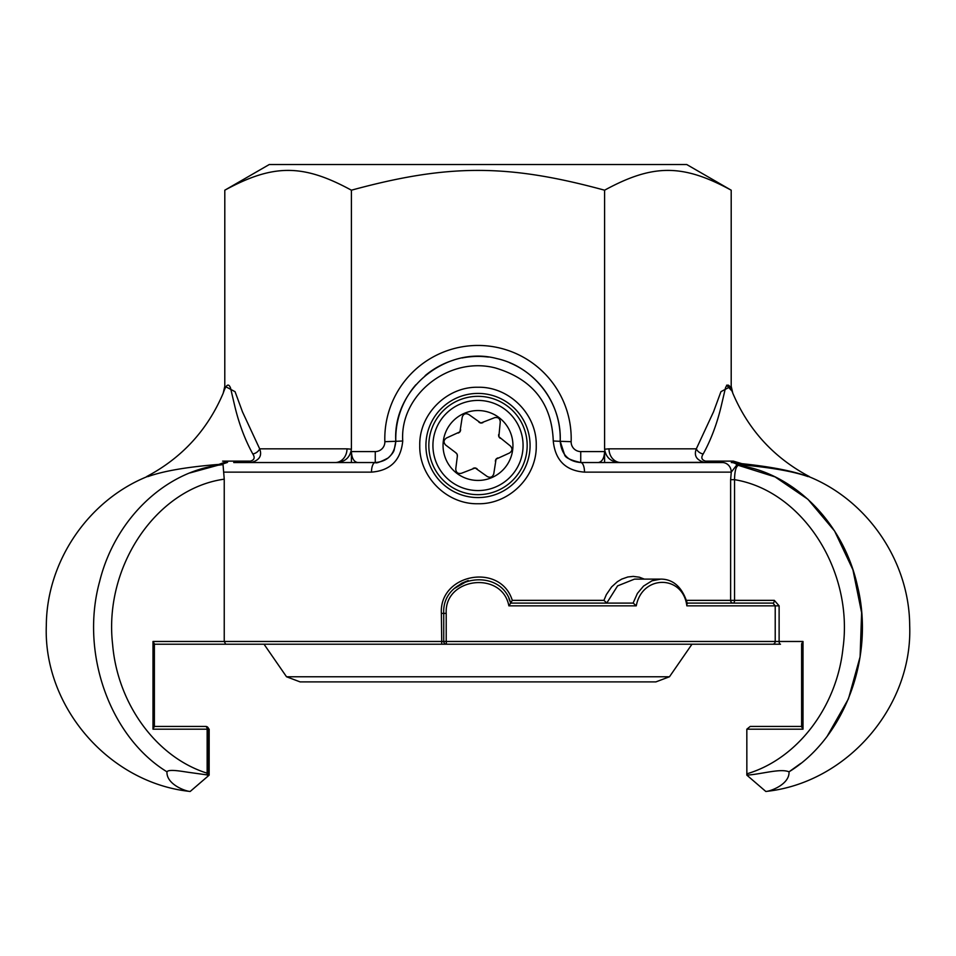 <?xml version="1.0" encoding="UTF-8"?>
<svg xmlns="http://www.w3.org/2000/svg" width="956" height="956" viewBox="0 0 956 956"><rect width="100%" height="100%" fill="white"/><g stroke="black" fill="none" stroke-linecap="round" stroke-linejoin="round"><path stroke-width="1.43" d="M536.244 445.496C536.985 476.674 509.19 504.469 478 503.74C446.81 504.469 419.015 476.674 419.756 445.496C419.015 414.307 446.81 386.511 478 387.252C509.19 386.511 536.985 414.307 536.244 445.496M731.197 190.196L686.755 164.54L269.245 164.54L224.803 190.196C273.213 163.811 302.992 163.811 351.402 190.196C448.221 163.811 507.779 163.811 604.598 190.196C653.008 163.811 682.787 163.811 731.197 190.196L731.197 386.224L720.955 391.649L713.475 411.94L696.327 448.83C693.686 455.761 696.566 460.326 704.99 462.537A6.847 0.98 90 0 0 705.588 461.127C701.62 459.979 700.82 457.589 703.186 453.981A6.847 4.553 30.9 0 1 696.327 448.83L608.996 448.83A13.707 11.866 -90 0 0 620.862 462.537L702.863 462.346M224.803 386.224L223.214 393.155C226.082 384.563 228.508 382.854 230.527 387.993L234.901 406.623C239.155 424.261 245.13 440.047 252.814 453.981A6.847 4.553 149.1 0 0 259.674 448.83L242.525 411.964L235.056 391.685L224.791 386.2L224.803 190.196M252.814 453.981C255.168 457.601 254.368 459.979 250.412 461.127A6.847 0.98 -90 0 0 251.01 462.537C259.387 460.338 262.279 455.773 259.674 448.83L347.004 448.83A13.707 11.866 90 0 1 335.138 462.537L335.891 462.537C344.877 462.142 350.039 457.697 351.402 449.2L351.402 190.196M222.605 461.127L227.898 461.127A6.847 1.243 -90 0 1 227.146 462.537L221.553 464.377L218.816 464.437L227.898 461.127L250.436 461.127M644.356 579.121L639.373 577.197L633.254 576.396L627.817 576.982L621.759 579.097L617.397 581.69L611.601 586.936L606.355 594.608L603.917 600.356L512.285 600.356C500.621 562.403 439.055 573.66 441.373 613.382L441.744 644.213L446.476 644.213A2.737 2.737 0 0 1 443.739 641.476L224.242 641.476L224.242 479.171L223.035 464.604L221.553 464.377M223.584 472.133L371.49 472.133A9.596 3.776 -90 0 1 375.266 462.537L335.891 462.537M223.214 393.155C207.56 430.009 182.022 457.828 146.638 476.578L148.001 476.578C162.998 471.177 185.858 467.173 216.57 464.58L218.816 464.437M189.909 472.945L217.681 465.321M223.035 464.604L219.808 465.01C164.683 471.75 114.935 519.466 99.651 581.415C79.946 652.817 109.749 736.706 166.965 771.815C166.308 784.649 186.289 791.484 190.196 791.46C186.289 791.484 166.308 784.649 166.965 771.815C168.877 768.588 184.627 771.934 190.794 772.639L207.022 774.898L208.241 775.949L190.196 791.46L209.149 775.149L209.173 729.189L205.779 726.441L190.352 726.441M233.718 462.537L335.138 462.537M741.88 463.672L733.395 461.127A6.847 1.757 90 0 0 734.459 462.537L740.362 464.341A2.737 2.665 -106.5 0 0 741.617 464.831L741.892 463.672L740.326 464.341A2.737 2.641 -97.8 0 0 741.605 464.843C771.456 467.58 793.576 471.487 807.94 476.578L808.143 476.578C793.193 471.045 771.11 466.731 741.892 463.672M703.186 453.981C710.87 440.035 716.845 424.249 721.099 406.611L725.461 387.993C727.468 382.866 729.906 384.587 732.786 393.155L731.197 386.224M371.49 472.133C390.395 470.639 400.815 460.266 402.739 441.003C399.644 394.924 448.818 355.955 495.208 367.917C532.468 378.97 551.827 403.324 553.261 441.003C555.233 460.302 565.641 470.687 584.51 472.133L731.256 472.133A9.596 8.974 -90 0 0 722.282 462.537L580.734 462.537C568.33 461.557 561.483 454.482 560.192 441.314C561.973 403.038 534.117 366.722 496.797 358.572C446.129 345.032 392.45 389.14 395.808 441.314C394.553 454.447 387.706 461.521 375.266 462.537L375.266 451.579L351.402 451.579C351.784 458.223 353.887 461.879 357.723 462.537M731.866 390.944L726.632 385.172M732.786 393.155C748.44 430.009 773.978 457.828 809.362 476.578L808.143 476.578M801.618 726.441L750.221 726.441L746.827 729.189L746.851 775.149C762.016 774.145 780.383 768.194 789.035 771.815C789.692 784.649 769.711 791.484 765.804 791.46C769.711 791.484 789.692 784.649 789.035 771.815C844.973 737.363 874.919 656.402 857.448 585.909C843.551 522.753 794.03 473.089 738.319 465.321L775.065 476.901L807.963 499.319L834.588 531.022L852.919 569.764L861.619 612.724L860.101 656.808L848.438 698.848L827.478 735.762M800.686 763.45L789.094 771.767M730.288 644.213L772.687 644.213A2.737 2.533 -90 0 0 775.22 641.476L446.213 641.476L446.476 644.213L780.478 644.213A2.737 1.362 -90 0 1 779.116 641.476L779.116 605.841L774.312 600.356L734.543 600.356L734.543 479.673C734.686 471.308 735.941 466.528 738.319 465.321L741.605 464.843M608.996 448.83L604.598 449.2C605.961 457.697 611.135 462.154 620.109 462.537M604.598 449.2L604.598 190.196M733.861 462.537L731.292 462.537A9.596 8.951 90 0 1 736.98 464.724L740.326 464.341M584.51 472.133A9.596 3.776 -90 0 0 580.734 462.537L580.734 451.579A9.596 9.596 0 0 1 571.15 441.672L560.192 441.314A82.228 82.228 0 0 0 509.62 362.73A82.228 82.228 0 0 1 560.192 441.314L553.261 441.003M808.74 476.578C867.952 500.526 909.383 561.698 909.682 625.535C912.849 706.866 846.765 783.072 765.804 791.46L746.851 775.149L746.827 773.834C796.957 759.16 836.751 707.428 842.989 648.216C853.756 570.326 802.251 490.727 734.543 479.673L730.623 479.673L731.268 472.145L736.98 464.724A2.737 2.605 80.8 0 0 738.319 465.321M402.739 441.003L395.808 441.314A82.228 82.228 0 0 1 407.985 395.521A82.228 82.228 0 0 0 395.808 441.314L394.171 449.989C393.657 452.08 391.637 454.745 388.124 457.984C380.285 462.083 375.995 463.6 375.266 462.537M409.706 392.844A82.228 82.228 0 0 1 415.884 384.754A82.228 82.228 0 0 0 409.706 392.844M425.145 375.648A82.228 82.228 0 0 1 453.73 360.077A82.228 82.228 0 0 0 425.145 375.648M462.178 357.95A82.228 82.228 0 0 1 488.408 357.066A82.228 82.228 0 0 0 462.178 357.95M598.277 462.537C602.113 461.879 604.216 458.223 604.598 451.579L580.734 451.579M351.402 451.579L351.402 462.537M604.598 462.537L604.598 451.579M765.648 726.441L750.221 726.441L746.827 729.189L803.004 729.189L801.618 726.811L801.618 643.854L803.004 641.476L803.004 729.189M208.348 729.189L207.141 729.189L207.141 773.189L208.528 773.189L208.528 729.189L209.173 729.189M224.242 479.171C156.521 488.528 103.571 566.49 112.617 644.428C117.576 704.309 156.808 757.487 207.141 773.189L207.022 774.898M208.528 773.189L208.241 775.949M205.779 726.441L154.382 726.441L154.382 644.213L225.712 644.213L224.242 641.476L152.996 641.476L152.996 729.189L207.141 729.189A2.737 1.362 90 0 0 205.779 726.441A2.737 2.737 0 0 1 208.528 729.189M154.179 726.464L152.996 729.189M154.382 726.811L154.047 644.213M154.382 643.854L152.996 641.476M441.744 644.213L225.712 644.213M603.917 600.356L606.929 603.105L633.099 603.105L510.683 603.105C501.422 566.382 441.564 575.524 443.739 613.382L446.213 613.382L446.213 641.476L443.739 641.476L443.739 613.382L443.739 641.476A2.737 2.737 0 0 0 446.476 644.213M446.213 613.382C444.158 577.436 502.163 570.421 508.867 605.841L636.266 605.841C642.109 574.568 682.966 574.556 686.838 605.841L686.79 603.116M774.312 600.356A2.737 1.362 -90 0 1 772.962 603.105L775.22 605.841L775.22 641.476L803.004 641.476M606.749 603.081L617.588 585.885L634.485 579.133M508.867 605.841L510.683 603.116L508.939 598.659L510.683 603.081L512.285 600.356M468.237 580.531L461.736 583.22L454.721 588.275L468.225 580.531M772.962 603.105L687.268 603.105M660.835 579.109L652.004 580.794L643.543 586.088L637.413 593.401L633.099 603.105M636.266 605.841L633.242 603.105M251.87 644.213L704.13 644.213M457.327 456.43L457.147 454.291L455.737 452.678L445.651 445.042C443.273 442.353 443.572 439.999 446.536 437.979L459.944 431.837L462.214 417.246C463.361 413.852 465.548 412.932 468.775 414.486L480.808 423.03L494.563 417.7C498.076 416.995 499.976 418.429 500.251 422.002L498.853 436.689L510.349 445.95C512.727 448.627 512.428 450.993 509.464 453.013L496.056 459.155L493.786 473.734C492.639 477.14 490.452 478.06 487.225 476.506L475.192 467.962L461.437 473.28C457.924 473.997 456.024 472.563 455.749 468.99L457.327 456.43A5.21 5.21 0 0 0 457.147 454.291A5.21 5.21 0 0 0 455.737 452.678M445.807 459.083A34.942 34.942 0 0 1 464.413 413.291A34.942 34.942 0 0 1 510.193 431.909A34.942 34.942 0 0 1 491.587 477.689A34.942 34.942 0 0 1 445.807 459.083M498.674 434.55A5.21 5.21 0 0 0 498.853 436.689A5.21 5.21 0 0 0 500.263 438.314M494.563 417.7A4.111 4.111 0 0 1 495.328 417.461M500.263 421.202A4.111 4.111 0 0 1 500.251 422.002M478.86 422.11A5.21 5.21 0 0 0 480.808 423.03A5.21 5.21 0 0 0 482.911 422.624M458.187 433.056A5.21 5.21 0 0 0 459.944 431.837A5.21 5.21 0 0 0 460.649 429.806M497.813 457.924A5.21 5.21 0 0 0 496.056 459.155A5.21 5.21 0 0 0 495.351 461.186M477.14 468.87A5.21 5.21 0 0 0 475.192 467.962A5.21 5.21 0 0 0 473.089 468.368M493.786 473.734A4.111 4.111 0 0 1 493.607 474.511M430.021 465.739A52.078 52.078 0 0 1 457.745 397.517A52.078 52.078 0 0 1 525.979 425.241A52.078 52.078 0 0 1 498.255 493.475A52.078 52.078 0 0 1 430.021 465.739M300.124 681.903L655.876 681.903L669.475 676.764L286.525 676.764L300.124 681.903M351.402 449.2L347.004 448.83M733.395 461.127L705.588 461.127M337.528 472.133L224.744 472.133M571.15 441.672A93.198 93.198 0 0 0 478 345.451A93.198 93.198 0 0 0 384.85 441.672L395.808 441.314M384.85 441.672A9.596 9.596 0 0 1 375.266 451.579M730.623 479.673L730.623 600.356L686.48 600.356M441.373 613.382L443.739 613.382M686.838 605.841L779.116 605.841M730.623 600.356L734.543 600.356A2.737 1.362 -90 0 1 733.192 603.105A2.737 2.557 -90 0 1 730.623 600.356M432.698 464.616A49.174 49.174 0 0 0 497.12 490.798A49.174 49.174 0 0 0 523.302 426.376A49.174 49.174 0 0 0 458.88 400.194A49.174 49.174 0 0 0 432.698 464.616M519.526 427.965A45.075 45.075 0 0 1 495.531 487.022A45.075 45.075 0 0 1 436.474 463.015A45.075 45.075 0 0 1 460.469 403.97A45.075 45.075 0 0 1 519.526 427.965M147.26 476.578C88.048 500.526 46.617 561.698 46.318 625.535C43.151 706.866 109.235 783.072 190.196 791.46M580.734 462.537C570.469 460.206 565.068 457.565 564.53 454.614L560.192 441.314M634.82 579.121L659.915 579.121M660.512 579.109C669.26 579.025 681.162 582.945 687.412 603.726M286.525 676.764L264.023 644.213M669.475 676.764L691.977 644.213"/></g></svg>
